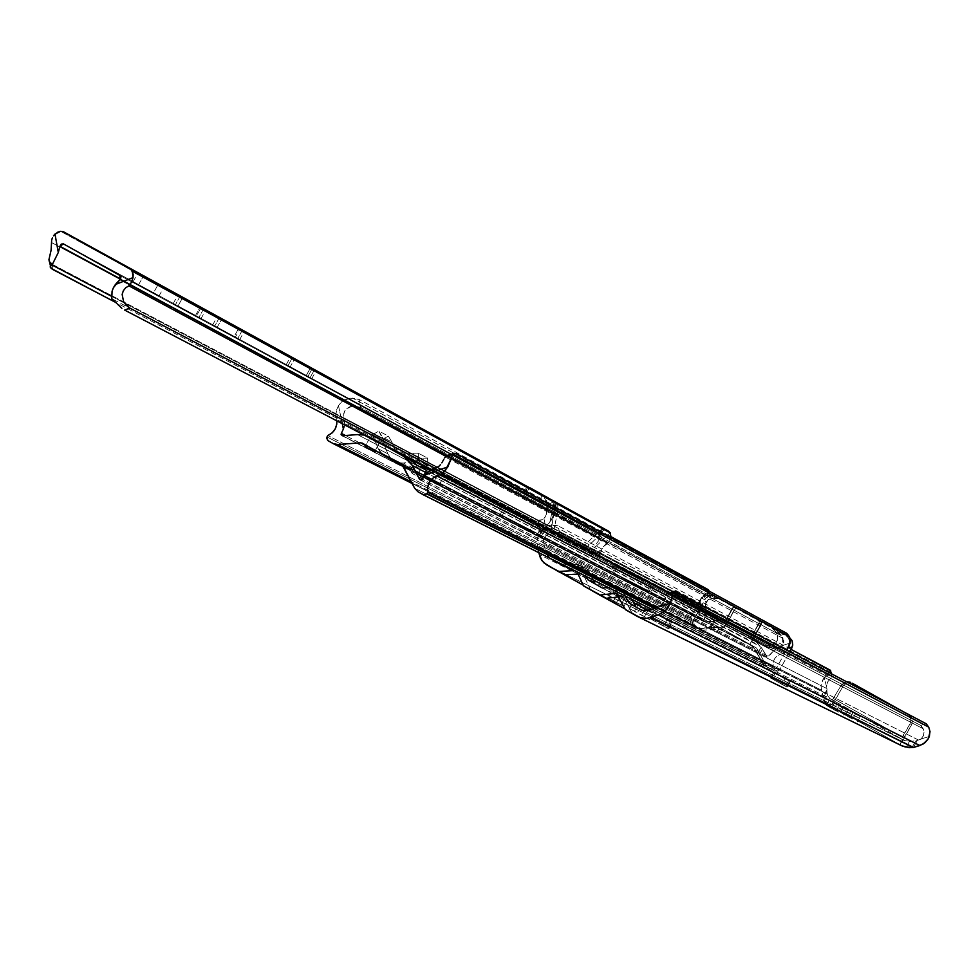 <?xml version="1.0" encoding="UTF-8"?>
<svg xmlns="http://www.w3.org/2000/svg" width="979" height="979" viewBox="0 0 979 979"><rect width="100%" height="100%" fill="white"/><g stroke="black" fill="none" stroke-linecap="round" stroke-linejoin="round"><path stroke-width="0.73" stroke-dasharray="4.89 3.67" d="M663.627 625.887L652.283 619.719L655.673 613.6L667.017 619.78L663.627 625.887L668.767 628.959L650.289 618.777L663.627 625.887L667.017 619.78L653.691 612.646L672.169 622.84L667.017 619.78L672.169 622.84L671.447 622.522L668.045 628.653L668.767 628.959L663.627 625.887M782.123 684.199L772.125 678.741L775.16 673.258L785.17 678.716L782.123 684.199L787.067 687.123L770.583 678.031L782.123 684.199L785.17 678.716L773.63 672.536L790.114 681.629L785.17 678.716L790.114 681.629L787.067 687.123L782.123 684.199M622.938 596.86L617.198 594.339L622.938 596.86L625.263 600.543L602.391 588.024L625.263 600.543L631.896 612.83L625.067 608.95L631.896 612.83L625.263 600.543L635.64 606.417L625.263 600.543L622.938 596.86L616.476 593.629L622.938 596.86M625.716 590.68L628.481 593.458L631.7 599.27L628.481 593.458L622.044 590.202L628.481 593.458L625.814 590.741L619.364 587.473L622.044 590.202L625.263 596.052L622.044 590.202L619.364 587.473L625.814 590.741L621.677 589.909L608.914 591.279L621.677 589.909L615.204 586.641L619.254 587.412L625.716 590.68L621.677 589.909L615.204 586.641L619.254 587.412M582.762 574.122L575.065 570.549L582.762 574.122L584.793 577.61L561.64 564.944L578.051 574.073L582.762 574.122L575.065 570.549L581.71 573.878L578.503 574.049L594.681 583.215L584.793 577.61L590.178 589.125L583.557 585.87L590.178 589.125L583.57 575.003L576.08 570.769M586.299 568.432L589.223 571.577L593.152 579.947L589.223 571.577L582.615 568.224L589.223 571.577L586.397 568.481L579.776 565.128L582.615 568.224L586.556 576.643L582.615 568.224L579.776 565.128L586.397 568.481L582.762 567.636L568.346 568.297L582.762 567.636L576.129 564.271L586.299 568.432L576.129 564.271L579.678 565.067M917.335 740.344L918.424 740.014L656.689 607.922L918.424 740.014L921.533 738.288L923.442 735.816L924.127 731.386L923.27 728.792L666.148 595.061L923.27 728.792L920.762 725.427L668.571 593.702L920.762 725.427L926.207 723.762L920.762 725.427L924.127 731.386L923.442 735.816L920.26 739.206L929.365 736.428L917.335 740.344L913.346 747.515L917.335 740.344L911.119 741.433L917.335 740.344M648.796 610.529L911.119 741.433L648.796 610.529M828.075 704.195L831.416 704.892L834.157 700.964L830.363 698.908L651.965 609.476L830.363 698.908L827.377 695.42L824.269 701.013L823.278 697.77L827.145 690.819L823.278 697.77L824.269 701.013L827.243 694.233L545.78 552.242L827.243 694.233L827.022 689.595L823.106 696.644L823.278 697.77L823.045 696.436L539.196 554.481L823.045 696.436L821.467 690.158L537.398 546.539L537.447 538.144L540.396 531.364L546.025 526.384L551.85 524.964L830.045 671.998L824.208 677.517L826.496 686.548L827.549 682.069L831.416 677.395L553.404 531.781L831.416 677.395L831.624 675.596L559.609 532.588L831.624 675.596L831.122 673.613L832.138 676.354L827.549 682.069L826.496 686.548L827.022 689.595L823.106 696.644L821.038 686.891L821.369 683.562L824.208 677.517L826.496 686.548L827.377 695.42L829.189 698.125L901.084 738.778L902.479 737.444L833.741 698.749L902.479 737.444L910.054 723.836L910.996 719.944L909.809 716.224L907.533 714.119L909.124 714.964L900.778 710.35L909.564 715.894L910.984 719.736L910.054 723.836L911.657 724.668L912.526 719.993L911.412 717.069L909.148 714.976L902.393 711.207L910.237 715.747L912.587 720.581L911.657 724.668L903.213 739.843L834.585 701.184L843.714 685.031L848.438 682.449L852.317 683.232L847.875 682.534L845.024 683.795L842.931 686.181L841.218 685.288L832.334 700.046L904.278 740.54L911.119 741.433L909.356 741.58L906.199 747.246L909.356 741.58L904.119 740.454L641.783 610.272L902.809 739.634L900.937 743L902.809 739.634L901.084 738.778L910.054 723.836L911.657 724.668L900.252 743.759L901.169 745.447L827.585 703.913L546.759 564.969L827.585 703.913L824.453 701.319L827.585 703.913M668.571 593.702L675.363 591.451L667.262 593.519M900.362 744.909L637.231 616.366L901.671 745.729M583.239 585.197L590.178 589.125L583.239 585.197M623.868 606.429L608.338 598.01L623.868 606.429L608.338 598.01L613.49 601.106L617.027 594.742L632.581 603.199L611.863 591.659L624.504 598.475L620.992 604.802L624.504 598.475L627.38 600.103L623.868 606.429L627.38 600.103L632.581 603.199L619.915 596.382L616.378 602.746L623.868 606.429M644.488 616.574L629.277 608.326L634.416 611.41L637.892 605.157L634.416 611.41L649.664 619.67L644.488 616.574L647.768 610.663L644.488 616.574M838.722 712.137L826.447 705.455L838.722 712.137L826.447 705.443L831.257 708.282L834.145 703.081L846.443 709.787L829.323 700.254L839.162 705.578L836.286 710.754L839.162 705.578L841.61 706.96L838.722 712.137L841.61 706.96L846.456 709.799L836.604 704.464L833.704 709.665L838.722 712.137M852.611 718.965L840.533 712.394L852.611 718.965L840.533 712.382L845.305 715.196L848.157 710.069L860.247 716.665L843.372 707.266L853.027 712.504L850.188 717.607L853.027 712.504L855.45 713.862L852.611 718.965L855.45 713.862L860.26 716.677L850.592 711.439L847.741 716.567L852.611 718.965M830.743 670.713L824.208 677.517L822.25 680.821L821.087 685.459L821.467 690.158L537.398 546.539L538.793 552.694L536.945 542.378L538.866 534.057L541.118 530.373L543.712 541.803L545.352 536.162L549.831 532.515L555.374 531.768L559.609 532.588L558.054 525.784L551.85 524.964L830.045 671.998L830.767 670.958M791.081 649.407L558.054 525.784L791.081 649.407M543.981 544.287L543.712 541.803L543.981 544.287L826.753 688.506L543.981 544.287L545.78 552.242L543.981 544.287M549.855 558.238L545.78 552.242L547.432 555.925L549.843 558.238M631.736 599.344L607.959 587.424L631.736 599.344M593.176 580.009L562.986 564.883L593.176 580.009M647.951 610.761L653.128 613.441L647.951 610.761M633.413 602.391L632.74 602.097L633.413 602.391M577.023 571.858L583.57 575.003L577.023 571.858M563.084 564.871L576.129 564.271L563.084 564.871M608.032 587.412L615.204 586.641L608.032 587.412M618.606 596.957L621.763 596.627L618.606 596.957M617.247 594.424L623.709 597.655L617.247 594.424M832.334 700.046L834.157 700.964L832.309 704.28L833.496 702.898L842.931 686.181L841.218 685.288L843.005 683.146L846.309 681.617L841.218 685.288L832.334 700.046M911.865 747.723L915.793 740.662L911.865 747.723M903.739 746.585L904.926 746.94M902.442 746.096L903.605 746.549M901.169 745.447L827.757 704.011L831.391 704.904L834.585 701.184L903.213 739.843L900.937 743M847.741 716.567L850.592 711.439L848.157 710.069L845.305 715.196L847.741 716.567M833.704 709.665L836.604 704.464L834.145 703.081L831.257 708.282L833.704 709.665M771.122 678.251L785.562 686.414L788.609 680.919L773.63 672.524L771.122 678.251L774.169 672.757L775.16 673.258L772.125 678.741L771.122 678.251M786.553 686.903L789.6 681.408L788.609 680.919L785.562 686.414L786.553 686.903M651.035 619.095L666.809 628.041L670.211 621.91L653.691 612.646L654.437 612.976L651.035 619.095L654.437 612.976L655.673 613.6L652.283 619.719L651.035 619.095M668.045 628.653L671.447 622.522L670.211 621.91L666.809 628.041L668.045 628.653M644.916 609.097L641.661 614.971L644.916 609.097M640.743 606.772L637.268 613.025L640.743 606.772M616.378 602.746L619.915 596.382L617.027 594.742L613.49 601.106L616.378 602.746M558.054 525.784L548.962 525.356L543.333 528.085L541.118 530.373L543.712 541.803L545.352 536.162L549.831 532.515L553.404 531.781L559.609 532.588L558.054 525.784M423.944 475.916L439.522 484.336L434.113 481.154L438.213 473.738L443.634 476.895L422.757 465.331L428.08 468.451L423.944 475.916L418.596 472.784L429.916 479.245L423.944 475.916L428.08 468.451L429.12 469.039L422.683 465.306L438.213 473.738L434.113 481.154L423.944 475.916M529.872 530.483L502.276 515.37L505.996 508.652L533.69 523.594L529.872 530.483L541.142 537.104L534.889 533.947L498.078 513.363L529.872 530.483L533.69 523.594L513.412 512.384L614.42 565.164L644.047 581.795L430.625 470.471L533.616 524.181L501.835 506.327L540.812 528.293L537.055 535.072L540.812 528.293L542.758 529.309L539.013 536.076L541.191 537.104L529.872 530.483M752.973 638.602L750.416 643.203L752.973 638.602L760.255 646.495L426.734 472.992L759.349 645.394L752.973 638.602L653.544 586.739L651.941 586.225L648.502 592.405L614.237 573.131L617.639 566.976L642.579 580.437L639.079 586.739L646.874 591.573L610.823 571.43L639.079 586.739L642.579 580.437L624.1 570.219L725.476 623.195L720.128 620.882L715.172 620.613L357.457 434.59L714.597 620.882L720.128 620.882L726.553 623.77L734.617 609.244L737.285 608.375L761.344 621.946L761.454 624.198L753.218 639.03L723.665 622.252L752.973 638.602L544.973 530.116L542.758 529.309L539.013 536.076L497.956 513.241L500.281 514.342L504.014 507.611L726.553 623.77L723.665 622.252L725.353 620.821L732.427 608.069L734.617 609.244L726.418 624.015L753.218 639.03L750.404 643.215L750.379 644.794L718.598 626.952L379.008 451.772L407.093 467.632L412.869 467.925L419.856 466.775L412.869 467.925L403.446 463.055L397.645 462.761L409.871 469.663L412.294 473.579L416.907 465.245L412.294 473.579L409.871 469.663L362.132 443.059L381.516 453.656L378.261 448.835L374.663 439.95L369.475 438.531L379.069 443.536L386.387 445.996L504.014 507.611L500.281 514.342L502.276 515.37L505.996 508.652L384.221 444.943L387.806 453.779L391.049 458.564L718.598 626.952L377.808 451.503L717.509 626.658L709.432 628.151L701.099 628.542L697.44 627.686L693.144 625.263L692.239 623.293L693.095 621.469L697.66 618.312L699.508 614.971L699.471 602.318L704.072 595.012L705.883 602.477L705.027 606.735L706.165 612.707L703.742 621.335L713.116 621.518L709.432 628.151L701.099 628.542L411.315 481.839L701.099 628.542L697.562 627.747L412.196 483.528M420.248 465.049L395.626 451.197L420.248 465.049M412.93 461.488L403.446 463.055L397.645 462.761L382.973 454.831L378.261 448.835L387.806 453.779L382.091 439.681L384.221 444.943L379.069 443.536L375.238 450.462L379.069 443.536L369.475 438.531L364.91 446.803L369.475 438.531L374.663 439.95L410.336 459.897L386.35 446.779L395.846 451.747L386.35 446.779L394.831 451.135L386.13 446.24L378.849 431.066L372.522 434.652L378.261 448.835L387.806 453.779L391.049 458.564L393.472 460.35L419.269 474.497L391.049 458.564L393.472 460.35L383.952 455.455L407.093 467.632L412.869 467.925L403.446 463.055L412.93 461.488M426.269 470.116L421.68 478.388L419.269 474.497L421.68 478.388L412.294 473.579L421.68 478.388L426.269 470.116M395.81 451.649L391.93 442.092L388.369 436.12L382.091 439.681L388.369 436.12L378.849 431.066L382.41 437.075L391.93 442.092L395.81 451.649M387.647 447.379L369.585 437.221L376.842 441.003L374.663 439.95L372.522 434.652L382.091 439.681L372.522 434.652L378.849 431.066L388.369 436.12L391.93 442.092L382.41 437.075L386.13 446.24L369.585 437.221L387.647 447.379M403.605 466.91L410.739 470.581L403.605 466.91M412.183 483.516L697.562 627.747M341.83 435.606L704.182 621.787L703.791 620.111L345.428 435.508L703.791 620.111L706.165 612.707L344.681 423.662L343.678 417.764L705.235 608.155L706.165 612.707L344.681 423.662L343.47 415.488L344.669 411.045L346.04 409.149L352.061 406.187L360.725 407.374L359.048 399.42L352.501 398.098L708.417 591.451L704.072 595.012L705.883 602.477L709.469 597.998L705.883 602.477L705.235 608.155L343.678 417.764L343.8 413.199L346.04 409.149L349.895 406.689L354.178 406.065L709.91 597.594L709.983 595.954L710.326 597.104L709.91 597.594L354.178 406.065L360.725 407.374L709.983 595.954L708.747 590.9L709.983 595.954L360.725 407.374L359.048 399.42L611.129 536.749L359.048 399.42L350.58 398.147L344.632 399.787L341.781 401.684L338.501 405.661L336.678 409.712L335.711 413.995L336.654 419.514L335.711 413.995L698.92 605.157L335.711 413.995L338.501 405.661L341.145 402.271L344.632 399.787L352.501 398.098L708.417 591.451L704.072 595.012L698.92 605.157L699.789 609.403L336.654 419.514L699.789 609.403C700.585 615.13 698.357 619.144 693.095 621.469L327.806 435.533L693.095 621.469L692.496 622.546L327.01 436.964L692.496 622.546L693.144 625.263L697.44 627.686L333.753 443.879M693.144 625.263L327.745 440.501L693.144 625.263M336.654 419.514L336.862 420.872L336.654 419.514M708.967 590.325L708.833 590.949M344.681 423.662L344.486 424.862L344.681 423.662M704.182 621.787L342.479 435.728L704.745 621.91L714.597 620.882L710.766 627.808L717.509 626.658L722.012 627.98L724.521 626.67L726.418 624.015L723.762 627.306L720.006 627.723L747.834 643.705L721.78 628.714L747.834 643.705L419.269 474.497L751.223 645.271L750.379 644.794L750.416 643.203M364.078 435.08L369.585 437.221L364.078 435.08M762.445 649.212L766.606 656.689L420.97 480.04L767.046 657.129L768.674 656.579L422.218 479.11L768.674 656.579L773.765 650.594L767.328 657.239L762.445 649.212L758.737 655.906L751.811 645.92L420.138 475.415L751.223 645.271L757.318 653.996L761.038 647.29L762.445 649.212L758.737 655.906L757.318 653.996L761.038 647.29L760.255 646.495L762.445 649.212M428.961 471.119L773.765 650.594L778.195 648.991L434.652 468.892L778.195 648.991L782.759 645.418L790.212 643.032L782.759 645.418L779.541 648.428L773.765 650.594L428.961 471.119M782.992 638.332L445.139 456.887L782.992 638.332L780.716 635.359L448.468 456.361L780.716 635.359L786.859 633.389L780.716 635.359L782.992 638.332M783.812 642.432L783.689 640.242L783.273 644.451L783.812 642.432M448.468 456.361L456.287 453.583L448.468 456.361L446.167 456.043M669.416 592.809L784.228 652.92L786.92 650.301L784.228 652.92L780.079 654.413L666.124 595.146L780.079 654.413C774.707 656.738 772.443 660.813 773.288 666.638L656.86 607.873L773.288 666.638L772.688 667.739L655 608.485L772.688 667.739L772.174 668.351L769.983 668.596L772.688 667.739L773.288 666.638L773.545 660.972L775.417 657.594L778.354 655.159L784.228 652.92L669.416 592.809M769.983 668.596L765.566 666.112L762.874 663.37L414.631 488.24L762.874 663.37L765.566 666.112L769.983 668.596L423.687 494.995M765.566 666.112L417.972 491.752L765.566 666.112M762.874 663.37L758.737 655.906L762.874 663.37M377.16 451.552L377.808 451.503L377.16 451.552M338.501 405.661L342.258 423.699L338.501 405.661M395.871 462.125L397.645 462.761L395.871 462.125M423.601 466.163L427.933 465.441L427.603 458.111L420.603 458.196L410.911 459.8L420.603 458.196L411.229 453.265L418.266 453.167L427.603 458.111L427.933 465.441L423.601 466.163M394.831 461.598L404.303 466.469L394.831 461.598M414.239 461.268L418.596 460.546L427.933 465.441L418.596 460.546L418.266 453.167L427.603 458.111L420.603 458.196L411.229 453.265L401.879 454.819L418.266 453.167L418.596 460.546L414.239 461.268M709.432 628.151L713.116 621.518L714.462 621.163L710.766 627.857L709.432 628.151M750.514 637.305L753.353 638.785L761.454 624.198L759.312 623.036L752.19 635.848L750.514 637.305L723.665 622.252L725.353 620.821L732.941 607.445L735.107 607.188L759.202 620.784L759.312 623.036L752.19 635.848L725.353 620.821L752.19 635.848L750.514 637.305M759.312 623.036L761.454 624.198L760.793 621.457L758.627 620.282L759.312 623.036M760.769 621.445L735.107 607.188L760.769 621.445M735.107 607.188L737.285 608.375L734.617 609.244L732.427 608.069L735.107 607.188M615.093 565.629L615.987 566.107L612.56 572.274L610.81 571.43L646.874 591.573L650.313 585.381L615.093 565.629M614.322 565.103L610.81 571.43M617.639 566.976L614.237 573.131L612.56 572.274L615.987 566.107L617.639 566.976M653.654 586.874L650.154 593.188M650.313 585.381L646.874 591.573L648.502 592.405L651.941 586.225L650.313 585.381M545.022 530.177L541.191 537.104M723.432 629.424L702.163 630.06L694.576 625.875L692.838 623.513L693.267 620.441L705.663 598.402L708.086 596.382L712.504 595.391L789.723 637.733L777.008 630.635L782.857 637.892L783.163 640.523L782.062 644.39L779.357 647.376L776.959 648.502L769.2 647.67L752.949 638.565L761.992 622.277L733.773 606.601L761.992 622.277L735.816 607.714L726.822 623.917L710.142 614.579L705.932 609.684L705.369 604.581L707.927 599.968L711.305 598.01L720.348 599.099L715.331 596.26C711.084 594.461 707.572 595.624 704.77 599.735L701.282 597.863C704.085 593.751 707.621 592.589 711.868 594.388L785.782 635.53C789.576 638.284 790.469 641.955 788.45 646.532L789.037 646.85L789.307 640.278L787.973 637.476L785.684 635.469L710.497 593.8L706.03 593.874L701.282 597.863L689.754 618.642L693.267 620.441L704.77 599.735L701.282 597.863L689.754 618.642L693.267 620.441L694.576 625.875L691.052 624.088L689.754 618.642L689.302 621.726L690.452 623.66L702.653 630.109L698.198 628.114L719.014 627.417L722.465 629.191L702.653 630.109L699.153 628.334L719.014 627.417L723.432 629.424L719.516 627.466L756.094 647.768L719.981 627.637L756.094 647.768L752.741 646.042L763.277 664.496L766.618 666.173L756.804 648.477L753.438 646.752L763.277 664.496L767.328 666.895L763.583 664.912L774.695 671.056L780.03 669.293L776.726 667.629L771.317 669.355L774.303 669.636L776.261 668.302L786.48 650.068L776.726 667.629L780.03 669.293L789.747 651.794L779.565 669.966L777.607 671.3L775.331 671.313L766.924 666.589L756.498 648.074L719.969 627.637M780.924 634.576L775.625 631.712L771.697 627.759L777.008 630.635L780.924 634.576L775.625 631.712C779.578 640.082 776.971 644.782 767.793 645.81L773.129 648.6L769.2 647.67L750.917 637.513L710.142 614.579L707.364 611.753L701.747 608.816C697.929 600.592 700.511 595.942 709.494 594.877L715.062 597.888L720.348 599.099L714.805 596.101L709.494 594.877L715.062 597.888C706.116 598.952 703.546 603.578 707.364 611.753L701.747 608.816L704.55 611.642L763.853 644.88L773.129 648.6C782.258 647.572 784.852 642.897 780.924 634.576M775.625 631.712L771.697 627.759L714.805 596.101L705.712 594.999L702.335 596.97L700.132 600.323L699.63 604.251L700.315 606.735L704.55 611.642L763.853 644.88L770.363 645.969L772.884 645.247L776.017 642.726L777.338 640.339L777.828 636.35L775.625 631.712M750.917 637.513L752.949 638.565L761.992 622.277L759.973 621.188L750.917 637.513L759.973 621.188L733.773 606.601L724.754 622.84L750.917 637.513M726.822 623.917L724.754 622.84L733.773 606.601L735.816 607.714L726.822 623.917M138.48 285.011L158.904 296.209L153.397 293.088L158.341 284.118L153.397 293.088L158.892 296.221L133.022 281.903L153.397 293.088L133.022 281.903L138.48 285.011L143.497 275.907L138.48 285.011M195.347 315.801L177.921 306.182L182.755 297.432L177.921 306.182L200.866 318.934L173.161 303.637L196.192 316.437L201.087 307.565L196.192 316.437L200.866 318.934L195.347 315.801L200.169 307.063L195.347 315.801M234.042 336.739L217.118 327.414L221.841 318.86L217.118 327.414L239.561 339.872L212.639 325.016L235.168 337.522L239.941 328.883L235.168 337.522L239.561 339.872L234.042 336.739L238.741 328.222L234.042 336.739M306.121 375.765L290.139 366.941L294.642 358.791L290.139 366.941L311.628 378.885L286.149 364.812L307.736 376.805L312.289 368.557L307.736 376.805L311.64 378.897L306.121 375.765L310.624 367.627L306.121 375.765M538.78 501.713L525.699 494.493L529.517 487.591L525.699 494.493L544.153 504.748L523.067 493.086L541.595 503.377L545.462 496.414L541.595 503.377L544.177 504.76L538.78 501.713L542.586 494.836L538.78 501.713M556.745 502.545L557.834 505.531L557.602 511.564L599.846 535.109L596.064 533.065L595.11 535.28L583.288 546.331L586.188 547.848L583.288 546.331L581.832 546.612L551.544 529.615L554.506 531.169L551.544 529.615L551.03 528.244L554.004 529.798L554.506 531.169L584.744 548.13L586.188 547.848L600.935 533.996L603.186 530.753L602.905 528.024L603.186 530.753L599.846 535.109L596.97 533.555L602.893 528.024L596.97 533.555L599.54 534.962L131.724 281.842L599.54 534.962L601.461 537.642L598.793 540.555L600.788 538.78L119.842 279.81L600.788 538.78L601.179 536.37L596.97 533.555L599.846 535.109L553.722 509.472L557.602 511.564L557.834 505.531L556.219 502.092L554.64 509.973L557.602 511.564L554.004 529.798L557.602 511.564L599.846 535.109L586.188 547.848L584.744 548.13L554.506 531.169L554.004 529.798L551.03 528.244L554.163 512.433L595.11 535.28L583.288 546.331L581.832 546.612L551.275 529.358L554.163 512.433L553.722 509.472L557.602 511.564L63.464 243.906L555.105 510.194L553.661 512.494L120.552 278.966L553.661 512.494L553.172 515.089L556.831 502.435M599.943 554.628L602.623 547.298L607.69 543.321L445.775 456.251L607.69 543.321L611.031 537.74L609.684 541.191L603.517 546.123L601.155 550.688L594.657 552.89L593.849 551.691L594.791 547.506L610.223 532.76L594.791 547.506L593.849 551.691L111.777 298.693L593.849 551.691L594.657 552.89L601.155 550.688L600.274 554.31L599.429 554.567L435.533 468.537L599.429 554.567L595.489 555.901L431.335 470.189L595.489 555.901L595.991 555.399L594.657 552.89L595.93 555.986L599.943 554.628L595.93 555.986M553.955 501.627L549.06 504.112L546.686 509.288L51.349 242.425L546.686 509.288L549.06 504.112L553.955 501.627L60.612 231.301L553.955 501.627M556.035 501.97L554.187 501.615L549.831 522.333L552.401 517.646L553.172 515.089L551.299 520.094L546.833 525.319L549.831 522.333L554.187 501.615L556.035 501.97M595.281 546.233L594.791 547.506L595.281 546.233M596.431 543.81L597.129 542.66L596.431 543.81M598.793 540.555L597.129 542.66L598.793 540.555M131.724 281.842L119.94 275.466L131.724 281.842M111.508 296.282L546.833 525.319L538.903 524.12L114.727 301.936L538.903 524.12L537.997 520.118L52.132 264.269L53.111 269.666L52.132 264.269L537.997 520.118L542.366 519.751L544.862 517.524L546.686 513.547L546.686 509.288L546.502 514.256L543.908 518.637L545.413 525.27L543.908 518.637L540.628 520.326L537.997 520.118L538.903 524.12L546.833 525.319L111.508 296.282M49.036 260.732L52.132 264.269M556.207 502.08L554.64 509.973L553.673 509.423L555.326 501.591L553.673 509.423L555.191 510.279M556.427 502.203L554.787 510.035L556.427 502.203M597.949 534.106L603.786 528.525L597.949 534.106M599.026 534.681L604.863 529.113L599.026 534.681M595.758 534.583L595.11 535.28L554.163 512.433L553.722 509.472L596.064 533.065L595.758 534.583M608.436 531.083L610.223 532.76M527.962 486.722L524.132 493.649L527.962 486.722M547.004 497.271L543.149 504.222L547.004 497.271M292.464 357.568L287.936 365.754L292.464 357.568M314.467 369.744L309.915 377.98L314.467 369.744M219.443 317.526L214.707 326.105L219.443 317.526M242.327 330.18L237.567 338.82L242.327 330.18M180.234 296.025L175.388 304.812L180.234 296.025M203.595 308.936L198.713 317.796L203.595 308.936M622.901 596.835L616.427 593.604M904.278 740.54L641.563 610.174M638.504 617.003L637.684 616.611M900.142 743.942L902.589 739.537M907.533 714.119L909.148 714.976M840.533 712.382L843.372 707.266M857.42 721.804L860.26 716.677M826.447 705.443L829.323 700.254M843.568 714.988L846.456 709.799M770.583 678.019L773.63 672.524M787.067 687.123L790.114 681.629M650.289 618.777L653.691 612.646M668.767 628.959L672.169 622.84M629.277 608.326L632.74 602.097M649.664 619.67L653.128 613.441M608.338 598.01L611.851 591.671M629.069 609.55L632.581 603.199M832.113 676.11L831.538 673.833M439.522 484.336L443.634 476.895M369.389 446.803L362.108 443.046M386.326 445.971L501.835 506.327M376.78 440.978L369.524 437.185M725.476 623.195L624.027 570.182M614.408 565.152L513.326 512.335M420.199 479.93L767.046 657.129M718.574 626.939L378.983 451.76M394.953 461.66L395.589 461.99M396.177 462.284L404.413 466.53M710.791 627.649L714.486 621.004M710.766 627.857L714.45 621.212M758.652 620.294L760.793 621.457M710.46 596.48L709.163 591.12M501.799 506.302L497.956 513.241M418.571 472.747L422.683 465.306M698.223 628.126L701.735 629.901M771.379 669.391L774.695 671.056M785.782 635.53L789.05 637.292M158.904 296.209L163.897 287.153M599.601 534.999L119.964 275.478M523.067 493.086L526.922 486.135M544.177 504.76L548.02 497.821M286.149 364.812L290.702 356.576M311.64 378.897L316.18 370.674M212.639 325.016L217.411 316.376M239.561 339.872L244.309 331.257M173.161 303.637L178.043 294.789M200.866 318.934L205.737 310.098M133.022 281.903L138.027 272.835"/><path stroke-width="1.47" d="M615.289 593.384L599.723 595.048L625.067 608.95L606.27 598.267L618.606 596.957L606.27 598.267L583.557 585.87L599.723 595.048L615.289 593.384L617.198 594.339L615.289 593.384M656.689 607.922L648.796 610.529L641.783 610.272L629.216 603.223L635.64 606.417L631.7 599.27L635.64 606.417L629.216 603.223L640.866 609.819L644.696 611.006L656.689 607.922M852.317 683.232L902.393 711.207L852.317 683.232M660.617 605.658L659.014 606.845L670.431 603.076L665.671 610.468L658.365 614.959L919.868 745.533L924.922 742.78L928.569 738.227L930.001 731.484L928.716 727.128L672.952 592.809L673.895 591.353L675.363 591.451L926.207 723.762L675.363 591.451L674.054 591.279L672.952 592.809L671.41 600.005L668.449 607.041L665.671 610.468L658.365 614.959L919.868 745.533L913.566 747.442L650.448 617.553L658.365 614.959L646.715 618.349L642.04 618.128L637.684 616.611L625.459 609.672L640.315 617.7L647.058 618.312L650.448 617.553L913.346 747.515L922.94 744.175L927.835 739.488L929.365 736.428L930.001 731.484L928.716 727.128L672.952 592.809L670.431 603.076L659.014 606.845L662.049 604.202L660.617 605.658M663.248 602.562L662.049 604.202L663.248 602.562M665.487 597.508L664.215 600.812L665.487 597.508M668.571 593.702L667.776 593.458M667.335 593.494L666.148 595.061L667.262 593.519L674.054 591.279M926.207 723.762L928.716 727.128L926.207 723.762M901.671 745.729L909.063 747.687L913.346 747.515L904.926 746.94M546.759 564.969L583.239 585.197L564.932 574.795L578.051 574.073L564.932 574.795L558.214 571.479L543.786 562.754L540.469 558.152L538.793 552.694L541.925 560.612L546.759 564.969M830.767 670.958L791.081 649.407L830.253 670.187L831.538 673.833M550.333 558.532L562.986 564.883L550.333 558.532L561.64 564.944L550.333 558.532M651.965 609.476L631.736 599.344L651.965 609.476M607.959 587.424L593.176 580.009L607.959 587.424M602.391 588.024L588.085 579.923L594.681 583.215L593.152 579.947L594.681 583.215L588.085 579.923L602.391 588.024L608.032 587.412L602.391 588.024M640.743 606.772L647.951 610.761L640.743 606.772M648.428 610.639L633.413 602.391L648.428 610.639M633.56 602.648L637.892 605.157L633.56 602.648M625.459 609.672L616.476 593.629L625.459 609.672M583.557 585.87L577.023 571.858L583.557 585.87M574.465 570.573L558.214 571.479L574.465 570.573M561.64 564.944L563.084 564.871L561.64 564.944M586.556 576.643L588.085 579.923L586.556 576.643M625.263 596.052L629.216 603.223L625.263 596.052M901.304 745.521L902.442 746.096M846.309 681.617L850.629 682.339L846.309 681.617M431.249 470.226L429.12 469.039L431.249 470.226M430.625 470.471L422.659 466.31L430.625 470.471M416.907 465.245L410.862 460.167L387.647 447.379L403.74 456.447L412.477 465.6L426.734 472.992L412.477 465.6L419.587 479.331L410.776 462.81L403.74 456.447L412.93 461.488L414.239 461.268L412.93 461.488L416.907 465.245L426.269 470.116L416.907 465.245M401.488 454.88L410.862 460.167L401.488 454.88M419.856 466.775L422.304 466.371L426.269 470.116L422.304 466.371L423.601 466.163L419.856 466.775M402.736 466.004L414.631 488.24L403.238 466.383L362.132 443.059L402.736 466.004M368.202 446.559L360.908 442.802L368.202 446.559L364.91 446.803L374.529 451.747L377.16 451.552L374.529 451.747L364.91 446.803L368.202 446.559M411.315 481.839L337.645 444.539L333.215 443.609L327.745 440.501L333.08 443.536L337.645 444.539L360.908 442.802L337.645 444.539L411.315 481.839M333.753 443.879L412.183 483.516M327.745 440.501L327.01 436.964L327.806 435.533L326.668 437.968L327.745 440.501M336.862 420.872C336.996 427.823 333.974 432.706 327.806 435.533L331.942 433.061L335.087 429.145L336.739 424.384L336.862 420.872M708.833 590.949L708.49 589.799L611.129 536.749L708.49 589.799L709.163 591.12M341.341 433.403L345.428 435.508L341.341 433.403L341.108 434.627L342.479 435.728L341.341 433.403L343.372 429.022L341.341 433.403M344.167 426.354L343.372 429.022L344.167 426.354M357.457 434.59L342.479 435.728L357.457 434.59L364.078 435.08L357.457 434.59M420.97 480.04L419.587 479.331L420.97 480.04M422.218 479.11L419.587 479.331L421.643 479.771L428.961 471.119L424.898 475.011L447.807 466.897L442.104 473.799L669.416 592.809L442.104 473.799L436.781 475.904L442.104 473.799L445.286 470.666L450.976 459.163L447.807 466.897L424.898 475.011L422.218 479.11M434.652 468.892L428.961 471.119L438.714 466.469L434.652 468.892M440.415 464.744L438.714 466.469L440.415 464.744M443.866 459.261L441.847 462.847L443.866 459.261M453.999 453.265L456.287 453.583L453.632 453.461L452.017 456.116L452.983 454.109L789.135 636.362L790.212 643.032L786.92 650.301L790.359 641.257L789.135 636.362L786.859 633.389L456.287 453.583L786.859 633.389L789.135 636.362L452.983 454.109L453.999 453.265L446.167 456.043L444.552 457.891L446.302 455.994M448.468 456.361L446.583 455.933M452.017 456.116L450.976 459.163L452.017 456.116M666.124 595.146L436.781 475.904L666.124 595.146M427.75 492.217C426.856 484.568 429.867 479.135 436.781 475.904L432.51 478.401L429.304 482.378L427.627 487.236L427.75 492.217L656.86 607.873L427.75 492.217L426.942 493.673L427.75 492.217M655 608.485L426.942 493.673L423.528 494.909L417.972 491.752L424.397 495.166L426.942 493.673L655 608.485M423.687 494.995L652.026 609.464L423.65 494.97M417.972 491.752L414.631 488.24L417.972 491.752M342.258 423.699L343.372 429.022L342.258 423.699M375.238 450.462L374.529 451.747L375.238 450.462M382.973 454.831L395.871 462.125L382.973 454.831M786.48 650.068L788.45 646.532L786.48 650.068M789.037 646.85L791.705 648.269L789.747 651.794L792.757 645.026L792.195 640.915L789.723 637.733L792.035 640.56L792.733 645.21L791.705 648.269L789.037 646.85M158.378 284.057L138.027 272.835L158.378 284.057M200.205 307.002L182.792 297.371L200.205 307.002M182.755 297.432L203.595 308.936L182.755 297.432M238.778 328.161L221.866 318.811L238.778 328.161M221.841 318.86L244.309 331.257L221.841 318.86M310.649 367.578L294.667 358.742L310.649 367.578M294.642 358.791L316.168 370.674L294.642 358.791M542.611 494.799L529.541 487.554L542.611 494.799M529.517 487.591L548.007 497.809L529.517 487.591M610.223 532.76L611.031 537.74L610.333 532.968L608.436 531.083L63.586 231.815L608.436 531.083L130.354 268.956L132.336 271.22L610.333 532.968L132.336 271.22L133.034 277.608L131.59 282.123L128.898 285.844L445.775 456.251L128.898 285.844L131.59 282.123L133.034 277.608L115.375 284.522L120.662 278.758L120.919 276.849L119.94 275.466L119.842 279.81L113.393 287.74L115.375 284.522L133.034 277.608L133.156 274.279L131.467 269.874L63.586 231.815L608.436 531.083M54.983 234.079L60.612 231.301L63.586 231.815L60.612 231.301L57.663 232.231L53.478 235.829L54.983 234.079L58.299 252.496L52.058 265.003L111.508 296.282L52.058 265.003L58.299 252.496L54.983 234.079M52.376 237.873L51.667 240.112L52.376 237.873M50.162 266.998L50.516 265.909L51.055 268.319L53.111 269.666L114.727 301.936L51.055 268.319L48.95 259.606L51.092 250.245L51.667 240.112L51.092 250.245L48.95 259.606L49.268 261.503L52.132 264.269M435.533 468.537L129.803 308.079L123.574 301.63L122.142 294.398L123.33 290.751L125.704 287.777L128.898 285.844L125.704 287.777L123.33 290.751L122.142 294.398L123.574 301.63L126.193 305.264L129.803 308.079L435.533 468.537M124.639 310.086L129.803 308.079L124.639 310.086L431.335 470.189L124.639 310.086M111.777 298.693L121.849 308.312L111.777 298.693L112.071 291.265L113.393 287.74L112.071 291.265L111.777 298.693M63.464 243.906L119.94 275.466L63.464 243.906L61.261 244.101L59.915 246.267L63.464 243.906M120.552 278.966L59.915 246.267L58.299 252.496L59.915 246.267L120.552 278.966M50.516 265.909L52.058 265.003L50.516 265.909M901.635 745.704L638.504 617.003M412.196 483.528L333.606 443.817M130.354 268.956L608.534 531.144"/></g></svg>

